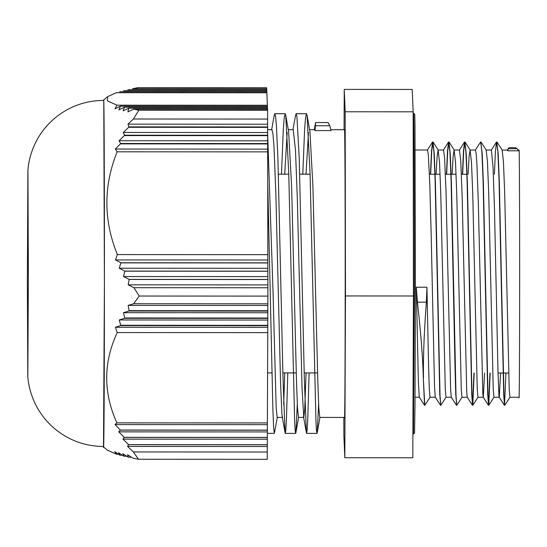 <?xml version="1.0" encoding="UTF-8"?>
<svg xmlns="http://www.w3.org/2000/svg" width="547" height="547" viewBox="0 0 547 547"><rect width="100%" height="100%" fill="white"/><g stroke="black" fill="none" stroke-linecap="round" stroke-linejoin="round"><path stroke-width="0.82" d="M315.065 130.576L331.044 130.583L329.793 125.735L328.05 122.562L315.585 122.555L315.065 130.576L314.614 129.714L309.609 129.701M267.722 182.773L272.905 410.325L273.623 427.522L274.341 433.368L277.308 417.395M281.479 174.172L283.291 129.605L284.228 117.742L285.165 113.687L285.766 115.403L288.761 173.543L294.669 422.311L295.161 430.605L295.653 433.381L295.893 432.684L297.308 404.171M302.792 174.185L304.604 129.612L305.541 117.755L306.47 113.708L307.079 115.403L310.074 173.549L315.981 422.311L316.474 430.619L316.959 433.395L317.205 432.698L318.621 404.185M274.211 115.403L274.813 113.687L275.606 116.6L276.385 125.16L277.903 157.905L283.011 378.353L285.055 432.684L285.302 433.374L285.896 429.368L286.505 417.47L287.79 372.91M292.973 129.694L295.517 115.424L296.125 113.701L296.918 116.6L299.216 157.919L304.323 378.36L306.368 432.704L306.614 433.388L307.209 429.368L307.817 417.484L309.103 372.924M267.64 133.837L272.967 289.377L276.18 407.918L277.165 417.388L282.348 417.402M284.707 174.178L287.175 132.449M285.766 115.403L288.618 131.512L291.613 186.411L296.481 380.739L297.493 407.918L298.477 417.395L303.804 417.409L302.04 388.261L297.356 199.628L295.489 150.425L293.26 129.694M306.019 174.185L308.481 132.463M307.079 115.403L309.93 131.512L312.925 186.418L317.793 380.746L318.805 407.925L319.79 417.409M306.074 372.924L304.7 409.799L303.804 417.402M284.761 372.91L283.674 404.171M282.491 417.388L281.917 414.106L280.577 383.379L275.838 193.043L273.965 146.569L272.987 134.015L271.941 129.68M517.818 149.598L518.399 150.808L517.161 148.729L515.486 147.697L509.168 147.69L508.225 148.722L507.746 150.801L507.397 150.056L502.139 150.049M423.296 377.642L424.534 405.313L419.31 397.197L418.407 383.037L416.288 287.223L417.436 302.163C420.855 332.897 422.81 358.059 423.296 377.649L424.787 405.348L430.058 397.204M430.66 174.254L431.781 150.261L432.916 141.912L434.25 153.645L435.426 183.129L440.027 395.556L440.773 405.348L446.044 397.204M446.646 174.261L447.761 150.268L448.902 141.912L450.236 153.618L451.405 183.088L456.013 395.563L456.752 405.348L462.03 397.204M462.632 174.267L463.747 150.281L464.882 141.912L466.215 153.604L467.391 183.081L471.993 395.563L472.786 405.32L474.16 373.013M480.758 141.994L482.201 153.625L483.37 183.108L487.979 395.57L488.765 405.327L490.146 373.02M496.744 142.001L498.187 153.686L499.356 183.19L503.965 395.577L504.703 405.375L509.982 397.231M430.448 174.254L431.508 151.163L432.581 142.001L433.928 151.792L435.111 179.977L439.767 394.353L440.663 405.142M446.434 174.261L447.487 151.184L448.567 142.008L449.914 151.792L451.097 179.984L454.974 365.246L455.754 394.353L456.649 405.149M462.42 174.267L463.473 151.177L464.547 142.008L465.9 151.799L467.076 179.984L471.733 394.332L472.526 405.354L473.948 373.013M475.309 150.117L480.656 141.919L481.88 151.806L483.063 179.984L487.719 394.298L488.512 405.361L489.934 373.02M494.385 174.288L495.445 151.143L496.526 142.015L497.866 151.82L499.049 179.977L503.698 394.284L504.491 405.375L505.913 373.027M426.38 302.163L426.94 287.23L428.568 365.704L429.299 389.081L430.038 397.231M436.15 174.254L437.135 156.23L438.133 150.022L439.528 162.315L440.745 193.002L445.285 389.095L445.996 397.245L451.302 397.238M452.13 174.261L453.121 156.244L454.119 150.022L455.514 162.295L456.731 192.975L461.265 389.108L461.983 397.245L467.288 397.252M468.116 174.274L469.1 156.257L470.099 150.028L471.493 162.281L472.717 192.968L477.251 389.108L477.962 397.245L483.295 397.259L484.574 373.013M480.984 142.008L486.208 150.124L487.48 162.295L488.697 192.995L493.237 389.115L493.948 397.252L499.274 397.266L500.553 373.027M496.97 142.015L502.194 150.131L503.466 162.35L504.683 193.05L509.216 389.115L509.934 397.266L519 397.279A123.608 0.595 90 0 0 519.65 287.278A123.608 0.595 90 0 0 519.13 150.056L518.084 150.056M423.508 377.649C423.111 358.155 424.062 333 426.38 302.17L417.436 302.163M416.288 287.223L426.94 287.23M504.45 405.341L499.226 397.225L498.953 395.584L497.989 371.782L494.488 209.282L493.066 167.3L491.384 150.042M488.464 405.327L483.24 397.211L482.844 394.031L478.331 202.691L476.888 163.498L476.163 153.461L475.391 150.035M472.485 405.32L467.261 397.204L466.735 391.994L462.16 196.38L460.711 160.141L459.418 150.022M456.499 405.313L451.275 397.204L450.625 389.471L445.996 190.39L444.533 157.242L443.46 150.022L438.133 150.015M440.513 405.313L435.296 397.197L434.516 386.483L431.193 235.415L429.826 184.736L428.349 154.822L427.481 150.015L415.187 150.001M518.399 150.808L507.746 150.801M344.234 89.4L412.219 89.441L413.163 111.814L413.457 295.982L412.8 457.784L344.815 457.743L345.472 295.948L345.178 111.773L344.234 89.4L344.07 129.714M343.837 417.429L343.865 435.371L344.815 457.743M330.853 129.707L344.596 129.714A143.854 0.691 90 0 1 345.198 289.418A143.854 0.691 90 0 1 344.446 417.429L319.79 417.416M345.472 295.948L413.457 295.982M345.178 111.773L413.163 111.814M126.733 456.232L124.025 456.232A181.666 87.465 -0.1 0 1 122.801 453.689A1917.898 1274.64 0.3 0 0 128.217 457.196L128.442 457.244A177.043 85.243 -0.1 0 1 127.492 454.707A2365.214 1571.928 0.3 0 0 133.017 458.201L138.514 459.275L267.244 459.336L267.271 452.013L133.352 451.945A2369.707 2369.146 -12.7 0 1 127.581 446.434A177.16 55.767 -0.1 0 1 128.634 444.704L267.298 444.779L267.271 452.013M131.499 457.244L128.442 457.244M122.371 455.22L120.032 455.22A188.968 90.987 -0.1 0 1 118.535 452.67A1564.482 1039.758 0.3 0 0 123.827 456.184L124.025 456.232M118.446 454.208L116.497 454.208A199.368 95.992 -0.1 0 1 114.72 451.651A1283.631 853.101 0.3 0 0 119.861 455.172L120.032 455.22M267.298 444.718L128.593 444.643A1921.255 1920.797 -12.7 0 1 122.966 439.145A181.795 57.223 -0.1 0 1 124.292 437.422L267.333 437.497L267.298 444.779M267.305 439.22L122.966 439.145M267.271 446.509L127.581 446.434M267.36 430.12L120.326 430.038A1285.45 1285.149 -12.7 0 1 115.034 424.568A199.518 62.802 -0.1 0 1 116.914 422.852L267.387 422.927L267.333 437.415L124.244 437.34A1566.97 1566.601 -12.7 0 1 118.774 431.856A189.112 59.527 -0.1 0 1 120.374 430.133L267.36 430.216M267.36 424.65L115.034 424.568M267.333 431.939L118.774 431.856M128.907 311.017L267.845 311.093L267.818 312.754L123.485 312.679A1917.898 603.71 -0.1 0 1 128.907 311.017L129.133 310.662A177.043 177.002 -12.7 0 1 128.155 305.39A2365.214 744.515 -0.1 0 1 133.694 303.742L267.873 303.811L267.845 305.465L128.155 305.39M267.818 312.754L267.811 318.033L124.723 317.957A181.666 181.618 -12.7 0 1 123.485 312.679M267.845 305.465L267.845 310.737L129.133 310.662M124.525 318.299L267.811 318.375L267.791 320.043L119.232 319.961A1564.482 492.464 -0.1 0 1 124.525 318.299L124.723 317.957M267.791 320.043L267.784 325.335L120.743 325.26A188.968 188.92 -12.7 0 1 119.232 319.961M120.579 325.581L267.784 325.663L267.757 327.325L115.424 327.25A1283.631 404.055 -0.1 0 1 120.579 325.581L120.743 325.26M267.757 327.325L267.757 332.631L117.222 332.555A199.368 199.32 -12.7 0 1 115.424 327.25M267.88 279.455L129.174 279.387A1921.255 995.745 -179.8 0 1 123.519 276.536A181.795 178.042 -1.3 0 1 124.825 271.168L267.866 271.244L267.886 287.77L133.974 287.695A2369.707 1228.165 -179.8 0 1 128.176 284.837A177.16 173.502 -1.3 0 1 129.215 279.455L267.88 279.531M267.852 276.611L123.519 276.536M267.866 284.912L128.176 284.837M267.852 262.84L120.819 262.765A1285.45 666.219 -179.8 0 1 115.499 259.928A199.518 195.409 -1.3 0 1 117.359 254.581L267.839 254.663L267.866 271.148L124.778 271.073A1566.97 812.124 -179.8 0 1 119.287 268.228A189.112 185.207 -1.3 0 1 120.866 262.875L267.852 262.95M267.832 260.003L115.499 259.928M267.845 268.31L119.287 268.228M128.702 127.287L267.64 127.362L267.627 132.524L123.294 132.449A1917.898 1878.35 -1.3 0 1 128.702 127.287L128.928 126.877A177.043 91.759 -179.8 0 1 127.93 124.148A2365.214 2316.442 -1.3 0 1 133.447 119L267.627 119.068L267.62 124.224L127.93 124.148M267.627 132.524L267.647 135.259L124.559 135.184A181.666 94.152 -179.8 0 1 123.294 132.449M267.62 124.224L267.64 126.952L128.928 126.877M124.367 135.574L267.654 135.649L267.64 140.825L119.082 140.75A1564.482 1532.222 -1.3 0 1 124.367 135.574L124.559 135.184M267.64 140.825L267.661 143.567L120.627 143.492A188.968 97.934 -179.8 0 1 119.082 140.75M120.456 143.861L267.661 143.943L267.654 149.126L115.321 149.051A1283.631 1257.163 -1.3 0 1 120.456 143.861L120.627 143.492M267.654 149.126L267.674 151.881L117.147 151.799A199.368 103.328 -179.8 0 1 115.321 149.051M267.401 105.263L266.868 92.778L116.34 92.703L107.602 96.662L107.39 100.853L116.921 105.188L267.401 105.263L267.401 106.255M266.827 91.814L119.622 91.739L266.827 91.814L266.833 92.778M266.786 90.809L123.499 90.734L266.786 90.809L266.792 91.766M266.745 89.804L127.807 89.729L266.745 89.804L266.751 90.761M266.704 88.792L266.656 87.725L137.933 87.664L132.524 88.723L266.704 88.792L266.704 89.749M133.447 119L138.883 110.227L267.613 110.296L267.565 109.284L133.653 109.215A2369.707 1140.98 179.9 0 0 127.854 111.861A177.16 117.742 -179.7 0 1 128.86 108.21L267.524 108.285L267.531 109.284M267.524 108.279L128.819 108.203A1921.255 925.059 179.9 0 0 123.164 110.85A181.795 120.819 -179.7 0 1 124.442 107.205L267.483 107.28L124.395 107.191A1566.97 754.477 179.9 0 0 118.897 109.831A189.112 125.68 -179.7 0 1 120.456 106.193L267.442 106.268L120.408 106.18A1285.45 618.924 179.9 0 0 115.082 108.812A199.518 132.6 -179.7 0 1 116.921 105.188M267.442 106.255L267.442 107.267M267.483 107.267L267.49 108.279M103.622 100.395A173.474 0.834 90 0 1 103.684 99.971A173.474 0.834 90 0 1 104.019 115.123A173.474 0.834 90 0 1 104.388 310.046A173.474 0.834 90 0 1 103.499 446.92L107.226 450.078L116.497 454.208M133.694 303.742L139.177 296.036L267.9 296.105L267.873 303.811M267.811 318.033L267.811 318.375M267.845 310.737L267.845 311.093M267.757 332.631L267.387 422.927M116.914 422.852C103.198 392.739 103.301 362.64 117.222 332.555M138.514 459.275L133.352 451.945M267.661 143.567L267.661 143.943M267.613 110.296L267.627 119.068M267.647 135.259L267.654 135.649M267.64 126.952L267.64 127.362M267.674 151.881L267.839 254.663M117.359 254.581C103.472 220.304 103.397 186.048 117.147 151.799M139.177 296.036L133.974 287.695M267.886 287.77L267.9 296.105M138.883 110.227L133.653 109.215M103.499 446.92A173.474 0.834 90 0 1 103.445 446.502M27.89 170.384C28.704 159.786 31.808 149.495 37.21 139.499C41.565 131.677 47.131 124.825 53.893 118.945C68.259 106.781 84.853 100.593 103.684 100.395A173.057 0.827 90 0 1 103.773 101.482L104.415 283.161L103.499 446.502C84.676 446.284 68.088 440.082 53.729 427.898C46.974 422.011 41.422 415.159 37.066 407.324C31.678 397.327 28.588 387.03 27.781 376.432L28.355 273.411L27.89 170.384L27.35 283.715L27.781 376.432M315.222 125.728L329.793 125.735M508.225 148.722L517.161 148.729M414.332 291.277L413.491 433.983L414.558 433.067L415.009 403.994L415.392 291.161L414.995 125.16L414.742 114.282L413.655 113.236A160.374 0.766 90 0 1 414.332 291.277M267.333 433.374L274.341 433.381M285.302 433.381L295.653 433.388M306.614 433.395L316.959 433.402M274.868 113.694L285.165 113.701M296.173 113.708L306.47 113.714M298.621 417.409L295.893 432.691M319.933 417.416L317.205 432.704M315.503 122.897L314.286 129.701M274.211 115.396L271.661 129.68M285.062 432.684L282.204 416.575M306.368 432.704L303.517 416.595M438.256 150.117L433.033 142.001M454.236 150.124L449.019 142.008M470.222 150.124L464.998 142.008M478.01 397.211L472.786 405.32M493.996 397.218L488.765 405.327M508.478 148.285L507.274 150.151M432.581 142.001L427.351 150.11M448.567 142.008L443.337 150.117M464.547 142.008L459.323 150.117M496.526 142.015L491.295 150.131M508.676 373.033L498.023 373.02M267.592 372.904L271.921 372.904M282.881 372.91L296.255 372.917M304.194 372.924L317.568 372.931M278.437 174.172L288.782 174.178M299.749 174.185L310.094 174.185M429.436 174.254L440.096 174.254M445.422 174.261L456.075 174.267M461.408 174.267L467.104 174.267M430.01 397.231L435.316 397.231M454.119 150.022L459.446 150.022M470.16 150.028L475.432 150.035M486.153 150.035L491.411 150.042M415.057 397.225L419.323 397.225M412.896 433.983L413.491 433.983M413.17 113.236L413.655 113.236M267.633 129.68L271.989 129.68M288.296 129.687L293.301 129.694M103.684 99.971L107.602 96.662M27.945 171.252L28.335 276.994L27.835 375.577"/></g></svg>
